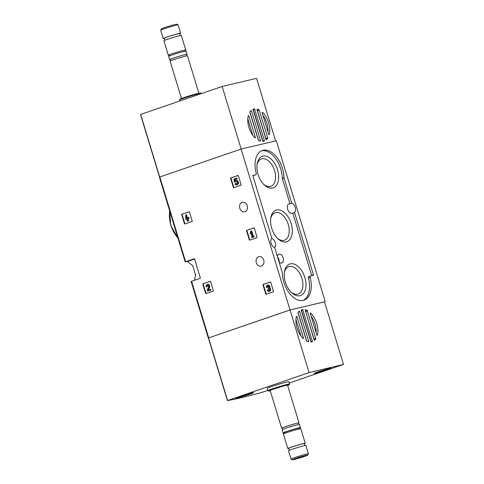 <?xml version="1.0" encoding="UTF-8"?>
<svg xmlns="http://www.w3.org/2000/svg" width="484" height="484" viewBox="0 0 484 484"><rect width="100%" height="100%" fill="white"/><g stroke="black" fill="none" stroke-linecap="round" stroke-linejoin="round"><path stroke-width="0.73" d="M202.85 284.314A0.454 0.363 76.7 0 1 203.062 283.763L210.129 281.337A0.454 0.363 76.7 0 1 210.607 281.658L213.317 290.569A0.454 0.363 76.7 0 1 213.105 291.12L206.039 293.546A0.454 0.363 76.7 0 1 205.561 293.225L202.85 284.314L203.25 284.217A0.454 0.363 76.7 0 1 203.462 283.666L210.286 281.331M263.006 284.985A0.454 0.363 76.7 0 1 263.217 284.435L270.29 282.009A0.454 0.363 76.7 0 1 270.762 282.329L273.472 291.241A0.454 0.363 76.7 0 1 273.26 291.791L266.194 294.218A0.454 0.363 76.7 0 1 265.716 293.903L263.006 284.985L263.405 284.894A0.454 0.363 76.7 0 1 263.617 284.338L270.441 282.003M191.174 281.452L200.43 278.227L194.489 258.662L185.233 261.886A89.849 4.235 163.1 0 0 187.489 261.505L192.674 265.577L195.699 275.384M324.492 301.865L290.001 309.941L208.35 337.977A89.849 4.235 163.1 0 0 208.398 337.965L290.055 309.966L309.076 372.577L343.501 364.44L289.293 383.019M290.001 309.941L241.123 149.066L159.472 177.096M258.607 256.732A4.888 3.908 -103.3 0 0 256.272 262.491A4.888 3.908 -103.3 0 0 261.154 266.164A4.888 3.908 -103.3 0 0 263.834 260.501A4.888 3.908 -103.3 0 0 258.904 256.641A4.888 3.908 -103.3 0 0 258.607 256.732M242.097 202.379A4.888 3.908 -103.3 0 0 239.755 208.138A4.888 3.908 -103.3 0 0 244.644 211.811A4.888 3.908 -103.3 0 0 247.324 206.154A4.888 3.908 -103.3 0 0 242.393 202.294A4.888 3.908 -103.3 0 0 242.097 202.379M230.644 178.463A0.454 0.363 76.7 0 1 230.856 177.906L237.922 175.486A0.454 0.363 76.7 0 1 238.4 175.801L241.105 184.713A0.454 0.363 76.7 0 1 240.893 185.269L233.826 187.689A0.454 0.363 76.7 0 1 233.348 187.375L230.644 178.463L231.043 178.366A0.454 0.363 76.7 0 1 231.255 177.816L238.074 175.474M246.58 230.916A0.454 0.363 76.7 0 1 246.792 230.366L253.858 227.946A0.454 0.363 76.7 0 1 254.336 228.26L257.046 237.172A0.454 0.363 76.7 0 1 256.835 237.729L249.762 240.149A0.454 0.363 76.7 0 1 249.29 239.834L246.58 230.916L246.979 230.826A0.454 0.363 76.7 0 1 247.191 230.269L254.015 227.934M181.712 214.745A0.454 0.363 76.7 0 1 181.93 214.194L188.996 211.768A0.454 0.363 76.7 0 1 189.474 212.089L192.178 221A0.454 0.363 76.7 0 1 191.966 221.551L184.9 223.977A0.454 0.363 76.7 0 1 184.422 223.656L181.712 214.745L182.111 214.654A0.454 0.363 76.7 0 1 182.329 214.097L189.147 211.762M325.224 301.617L276.346 140.735L241.123 149.066M282.329 272.74L274.646 247.433A5.003 2.995 71.1 0 1 271.119 243.337A5.003 2.995 71.1 0 1 271.845 238.231L252.902 175.873L253.017 175.377L255.782 174.724A1.367 0.817 -108.9 0 0 255.83 174.712A1.367 0.817 -108.9 0 0 256.205 173.308A22.179 13.274 -108.9 0 1 262.328 150.5A22.179 13.274 -108.9 0 1 283.987 177.749L291.701 203.244A5.003 2.995 71.1 0 1 295.228 207.346A5.003 2.995 71.1 0 1 294.502 212.446L313.444 274.803L313.329 275.299L310.565 275.953A1.367 0.817 -108.9 0 0 310.516 275.965A1.367 0.817 -108.9 0 0 310.141 277.368A22.179 13.274 -108.9 0 1 304.025 300.177A22.179 13.274 -108.9 0 1 282.366 272.934L282.329 272.74M271.633 238.43A5.003 2.995 -108.9 0 1 275.172 242.327A5.003 2.995 -108.9 0 1 274.664 247.512M294.502 212.446L292.778 213.039A5.003 2.995 -108.9 0 1 292.203 213.359A5.003 2.995 -108.9 0 1 287.744 209.596A5.003 2.995 -108.9 0 1 288.96 203.891A5.003 2.995 -108.9 0 1 289.983 203.837L291.701 203.244M254.148 175.287A1.367 0.817 -108.9 0 1 254.106 175.305A1.367 0.817 -108.9 0 1 254.058 175.317L255.782 174.724M252.878 175.595L254.058 175.317M310.474 275.983L308.84 276.546A1.367 0.817 -108.9 0 0 308.792 276.558A1.367 0.817 -108.9 0 0 308.417 277.961A22.179 13.274 -108.9 0 1 303.141 300.425M292.778 213.039L311.75 275.674M261.481 150.845A22.179 13.274 -108.9 0 1 282.263 178.336L289.983 203.837M278.978 261.693A4.665 2.789 71.1 0 0 281.839 263A4.665 2.789 71.1 0 0 283.037 257.663A4.665 2.789 71.1 0 0 278.814 254.179A4.665 2.789 71.1 0 0 277.392 256.49M258.051 174.373A16.674 9.976 71.1 0 0 264.331 184.967A16.674 9.976 71.1 0 0 278.233 181.191A16.674 9.976 71.1 0 0 270.441 158.462A16.674 9.976 71.1 0 0 257.143 164.003A16.674 9.976 71.1 0 0 258.051 174.373M285.366 282.093A16.674 9.976 71.1 0 0 291.646 292.687A16.674 9.976 71.1 0 0 305.549 288.912A16.674 9.976 71.1 0 0 297.757 266.182A16.674 9.976 71.1 0 0 284.459 271.724A16.674 9.976 71.1 0 0 285.366 282.093M271.706 228.23A16.674 9.976 71.1 0 0 277.985 238.83A16.674 9.976 71.1 0 0 291.888 235.055A16.674 9.976 71.1 0 0 284.096 212.319A16.674 9.976 71.1 0 0 270.804 217.867A16.674 9.976 71.1 0 0 271.706 228.23M277.374 238.225A14.496 8.676 71.1 0 0 284.308 240.27A14.496 8.676 71.1 0 0 288.004 223.681A14.496 8.676 71.1 0 0 274.912 212.851A14.496 8.676 71.1 0 0 270.689 218.72M291.029 292.088A14.496 8.676 71.1 0 0 297.962 294.127A14.496 8.676 71.1 0 0 301.665 277.544A14.496 8.676 71.1 0 0 288.567 266.714A14.496 8.676 71.1 0 0 284.344 272.577M263.719 184.368A14.496 8.676 71.1 0 0 270.647 186.407A14.496 8.676 71.1 0 0 274.349 169.823A14.496 8.676 71.1 0 0 261.251 158.994A14.496 8.676 71.1 0 0 257.028 164.856M234.074 187.604A0.454 0.363 76.7 0 1 233.748 187.278L231.043 178.366M234.002 178.989L234.31 182.044L235.242 182.051A1.295 1.035 76.7 0 1 237.214 182.444A1.295 1.035 76.7 0 1 235.418 183.43L234.97 184.18A2.269 1.815 76.7 0 0 236.73 184.888A2.269 1.815 76.7 0 0 237.971 182.262A2.269 1.815 76.7 0 0 235.684 180.471A2.269 1.815 76.7 0 0 234.928 180.913L234.8 179.673L236.718 179.013L236.458 178.148L234.002 178.989M236.7 183.872A1.295 1.035 76.7 0 1 235.817 183.333L235.418 183.43M235.641 181.96A1.295 1.035 76.7 0 1 236.113 181.397M235.889 180.441A2.269 1.815 76.7 0 1 236.083 180.375A2.269 1.815 76.7 0 1 238.37 182.166A2.269 1.815 76.7 0 1 237.13 184.791A2.269 1.815 76.7 0 1 236.924 184.827M236.458 178.148L236.857 178.052L237.118 178.923L235.2 179.576L235.309 180.617M235.2 179.576L234.8 179.673M237.118 178.923L236.718 179.013M266.436 294.133A0.454 0.363 76.7 0 1 266.115 293.806L263.405 284.894M267.126 287.308L266.436 287.544L267.126 287.308A1.035 0.829 76.7 0 1 268.445 286.31A0.907 0.726 76.7 0 1 268.245 287.817L268.505 288.682A0.907 0.726 76.7 0 1 268.904 290.527A1.035 0.829 76.7 0 1 267.882 289.783L267.192 290.019A1.942 1.555 76.7 0 0 269.11 291.41A1.942 1.555 76.7 0 0 270.235 289.886A1.942 1.555 76.7 0 0 269.388 287.901L269.788 287.805A1.942 1.555 76.7 0 1 270.635 289.795A1.942 1.555 76.7 0 1 269.509 291.314A1.942 1.555 76.7 0 1 269.31 291.344M267.525 287.212A1.035 0.829 76.7 0 1 267.882 286.014M268.723 288.652L268.275 288.76M269.098 290.448A1.035 0.829 76.7 0 1 268.281 289.692L267.882 289.783M267.67 285.112A1.942 1.555 76.7 0 1 267.864 285.052A1.942 1.555 76.7 0 1 269.467 285.784A1.942 1.555 76.7 0 1 269.788 287.805M266.436 287.544A1.942 1.555 76.7 0 1 267.464 285.143A1.942 1.555 76.7 0 1 269.068 285.875A1.942 1.555 76.7 0 1 269.388 287.901M250.01 240.064A0.454 0.363 76.7 0 1 249.69 239.737L246.979 230.826M250.579 231.231L250.313 232.689L250.694 233.929L250.954 232.471L252.194 236.555L251.559 236.779L251.819 237.644L253.785 236.972L253.525 236.101L252.884 236.325L251.263 230.995L250.579 231.231M251.196 233.258L250.694 233.929M253.525 236.101L253.918 236.011L254.185 236.876L251.819 237.644M254.185 236.876L253.785 236.972M251.263 230.995L251.662 230.898L253.271 236.192M206.281 293.461A0.454 0.363 76.7 0 1 205.96 293.135L203.25 284.217M206.971 286.637L206.281 286.873L206.971 286.637A1.035 0.829 76.7 0 1 208.398 285.778A1.035 0.829 76.7 0 1 208.519 286.897L207.237 290.007L207.6 291.205L210.546 290.194L210.286 289.329L208.059 290.091L209.185 287.363A1.942 1.555 76.7 0 0 208.955 285.27A1.942 1.555 76.7 0 0 207.309 284.471A1.942 1.555 76.7 0 0 206.281 286.873M207.37 286.54A1.035 0.829 76.7 0 1 207.727 285.342M210.286 289.329L210.685 289.238L210.945 290.104L207.6 291.205M210.945 290.104L210.546 290.194M207.515 284.441A1.942 1.555 76.7 0 1 207.709 284.38A1.942 1.555 76.7 0 1 209.354 285.173A1.942 1.555 76.7 0 1 209.578 287.266L208.477 289.946M185.142 223.892A0.454 0.363 76.7 0 1 184.821 223.566L182.111 214.654M185.711 215.053L185.783 219.409L186.915 219.022L187.592 221.255L188.282 221.019L187.604 218.786L188.736 218.399L188.47 217.534L187.338 217.921L187.06 216.989L186.37 217.225L186.655 218.151L186.213 218.308L186.401 214.817L185.711 215.053M186.927 219.058L185.783 219.409M188.47 217.534L188.869 217.437L189.135 218.302L188.004 218.689L188.681 220.922L187.592 221.255M188.681 220.922L188.282 221.019M188.004 218.689L187.604 218.786M189.135 218.302L188.736 218.399M187.06 216.989L187.459 216.892L187.725 217.788M186.401 214.817L186.8 214.727L186.667 217.122M262.479 112.318A16.831 10.073 -108.9 0 1 269.243 134.576L268.693 134.383L262.11 112.73L262.479 112.318L262.086 112.451M262.927 115.416A16.831 10.073 -108.9 0 1 267.979 132.035M267.706 138.206A16.831 10.073 -108.9 0 1 266.472 139.682L266 139.35L256.962 109.614L257.185 109.118A16.831 10.073 -108.9 0 1 259.091 109.85L267.731 137.795L267.706 138.206L265.988 138.799A16.831 10.073 -108.9 0 1 265.879 138.956M257.185 110.346A16.831 10.073 -108.9 0 1 257.367 110.437L265.988 138.799M260.325 141.134A16.831 10.073 -108.9 0 1 258.42 140.402L249.804 112.04A16.831 10.073 -108.9 0 1 251.039 110.57L251.517 110.903L260.549 140.638L260.325 141.134M264.312 141.013A16.831 10.073 -108.9 0 1 264.216 141.05A16.831 10.073 -108.9 0 1 262.951 141.334L253.199 109.239A16.831 10.073 -108.9 0 1 253.301 109.203A16.831 10.073 -108.9 0 1 254.566 108.918L264.433 140.523L264.113 141.08M255.032 137.934A16.831 10.073 -108.9 0 1 248.274 115.676L248.818 115.87L255.401 137.523L255.032 137.934M249.907 111.883L258.601 140.493M253.053 109.602L262.733 141.243M275.59 140.917L256.581 78.341L222.156 86.473L140.499 114.478L159.526 177.035M241.165 149.054L222.156 86.473M247.808 118.804L252.86 135.429M160.712 30.177A9.099 0.43 163.1 0 1 164.094 28.81A9.099 0.43 163.1 0 1 173.012 26.057A9.099 0.43 163.1 0 1 178.1 24.896A9.099 0.43 163.1 0 0 178.1 24.896L176.799 24.2A8.053 0.381 163.1 0 0 172.292 25.229A8.053 0.381 163.1 0 0 164.403 27.667A8.053 0.381 163.1 0 0 161.408 28.877L160.712 30.177A9.099 0.43 163.1 0 0 160.706 30.202L163.241 38.551A9.099 0.43 163.1 0 0 164.276 38.442M179.733 33.747A9.099 0.43 163.1 0 0 180.653 33.257A9.099 0.43 163.1 0 0 175.734 34.352A9.099 0.43 163.1 0 0 166.629 37.159A9.099 0.43 163.1 0 0 163.241 38.551M180.278 35.544L179.673 33.553A8.077 0.381 163.1 0 0 175.305 34.527A8.077 0.381 163.1 0 0 167.228 37.02A8.077 0.381 163.1 0 0 164.221 38.248L164.826 40.239M184.537 51.304L185.723 50.04A9.099 0.43 163.1 0 0 185.741 49.997L181.312 35.435A9.099 0.43 163.1 0 0 176.394 36.524A9.099 0.43 163.1 0 0 167.289 39.337A9.099 0.43 163.1 0 0 163.901 40.723L168.329 55.291A9.099 0.43 163.1 0 0 168.365 55.315L170.053 55.702M185.741 49.997A9.099 0.43 163.1 0 0 180.816 51.092A9.099 0.43 163.1 0 0 171.717 53.899A9.099 0.43 163.1 0 0 168.329 55.291M186.697 54.529A9.099 0.43 163.1 0 0 187.042 54.293L186.068 51.086A9.099 0.43 163.1 0 0 181.149 52.181A9.099 0.43 163.1 0 0 172.05 54.988A9.099 0.43 163.1 0 0 168.656 56.374L169.63 59.58A9.099 0.43 163.1 0 0 170.053 59.586M187.042 54.293A9.099 0.43 163.1 0 0 182.123 55.388A9.099 0.43 163.1 0 0 173.024 58.195A9.099 0.43 163.1 0 0 169.63 59.58M198.87 93.218L187.508 55.811A9.099 0.43 163.1 0 0 182.583 56.906A9.099 0.43 163.1 0 0 173.484 59.714A9.099 0.43 163.1 0 0 170.096 61.105L181.458 98.506M179.534 99.946A11.374 0.538 163.1 0 1 183.763 98.24A11.374 0.538 163.1 0 1 194.907 94.791A11.374 0.538 163.1 0 1 201.271 93.339A11.374 0.538 163.1 0 0 201.271 93.339L200.564 92.964A10.805 0.508 163.1 0 0 194.52 94.344A10.805 0.508 163.1 0 0 183.932 97.617A10.805 0.508 163.1 0 0 179.909 99.238L179.534 99.946A11.374 0.538 163.1 0 0 179.528 99.976L179.83 100.981M267.767 390.4L261.511 392.524A89.849 4.235 -16.9 0 1 227.444 400.577L309.076 372.577M303.178 338.594A16.831 10.073 -108.9 0 1 296.42 316.342L296.964 316.53L303.547 338.183L303.178 338.594M297.95 312.706A16.831 10.073 -108.9 0 1 299.185 311.23L299.656 311.563L308.695 341.299L308.471 341.795A16.831 10.073 -108.9 0 1 306.566 341.069L297.95 312.706M305.331 309.778A16.831 10.073 -108.9 0 1 307.237 310.51L315.852 338.873A16.831 10.073 -108.9 0 1 314.618 340.343L314.146 340.016L305.144 309.845M305.331 311.012A16.831 10.073 -108.9 0 1 305.513 311.103L314.128 339.459A16.831 10.073 -108.9 0 1 314.025 339.623M301.344 309.899A16.831 10.073 -108.9 0 1 301.441 309.863A16.831 10.073 -108.9 0 1 302.706 309.578L312.458 341.674A16.831 10.073 -108.9 0 1 312.361 341.71A16.831 10.073 -108.9 0 1 311.097 342L301.344 309.899M310.625 312.985A16.831 10.073 -108.9 0 1 317.383 335.237L316.839 335.043L310.256 313.39L310.625 312.985L310.232 313.118M311.073 316.076A16.831 10.073 -108.9 0 1 316.125 332.702M298.053 312.549L306.747 341.159M301.199 310.262L310.879 341.904M295.954 319.47L301.006 336.09M227.438 400.564L208.398 337.965L227.419 400.577M290.055 309.966L324.48 301.828L343.501 364.44M270.26 390.782A10.805 0.508 -16.9 0 1 268.566 391.036L267.858 390.661A11.374 0.538 -16.9 0 1 267.84 390.636L267.144 388.356A11.374 0.538 -16.9 0 1 277.87 384.538A11.374 0.538 -16.9 0 1 288.906 381.743L289.601 384.024A11.374 0.538 -16.9 0 1 289.595 384.054L289.22 384.762A10.805 0.508 -16.9 0 1 287.671 385.494M250.107 394.127A9.099 0.43 -16.9 0 1 241.002 396.934A9.099 0.43 -16.9 0 1 236.083 398.029A9.099 0.43 -16.9 0 1 244.662 394.974A9.099 0.43 -16.9 0 1 253.495 392.736A9.099 0.43 -16.9 0 1 250.107 394.127M328.182 369.528A9.099 0.43 -16.9 0 1 319.083 372.335A9.099 0.43 -16.9 0 1 314.164 373.43A9.099 0.43 -16.9 0 1 322.743 370.375A9.099 0.43 -16.9 0 1 331.576 368.136A9.099 0.43 -16.9 0 1 328.182 369.528M304.726 456.333A8.053 0.381 -16.9 0 1 296.837 458.771A8.053 0.381 -16.9 0 1 292.33 459.8A8.053 0.381 -16.9 0 1 299.911 457.084A8.053 0.381 -16.9 0 1 307.721 455.123A8.053 0.381 -16.9 0 1 304.726 456.333M303.347 456.66L294.581 459.086L299.941 457.186L305.452 455.783L303.347 456.66M292.33 459.8L291.029 459.104A9.099 0.43 -16.9 0 1 291.011 459.092A9.099 0.43 -16.9 0 1 299.596 456.037A9.099 0.43 -16.9 0 1 308.423 453.798A9.099 0.43 -16.9 0 1 308.417 453.823L305.888 445.449A9.099 0.43 -16.9 0 0 297.055 447.688A9.099 0.43 -16.9 0 0 288.476 450.743L291.011 459.092M289.396 450.253L288.797 448.269A8.077 0.381 -16.9 0 1 296.408 445.558A8.077 0.381 -16.9 0 1 304.248 443.574L304.847 445.558M288.851 448.456A9.099 0.43 -16.9 0 1 287.817 448.565A9.099 0.43 -16.9 0 1 296.396 445.51A9.099 0.43 -16.9 0 1 305.229 443.277A9.099 0.43 -16.9 0 1 304.303 443.761M287.817 448.565L283.388 434.003A9.099 0.43 -16.9 0 1 283.406 433.96A9.099 0.43 -16.9 0 1 291.973 430.948A9.099 0.43 -16.9 0 1 300.764 428.685A9.099 0.43 -16.9 0 1 300.8 428.709L305.229 443.277M283.406 433.96L284.961 432.309A7.127 0.339 -16.9 0 1 291.664 429.949A7.127 0.339 -16.9 0 1 298.555 428.177L300.764 428.685M284.592 432.696A9.099 0.43 -16.9 0 1 283.061 432.914A9.099 0.43 -16.9 0 1 291.64 429.859A9.099 0.43 -16.9 0 1 300.473 427.626A9.099 0.43 -16.9 0 1 299.076 428.298M283.061 432.914L282.087 429.707A9.099 0.43 -16.9 0 1 290.666 426.652A9.099 0.43 -16.9 0 1 299.499 424.42L300.473 427.626M282.045 428.189A9.099 0.43 -16.9 0 1 281.621 428.189A9.099 0.43 -16.9 0 1 290.206 425.134A9.099 0.43 -16.9 0 1 299.033 422.895A9.099 0.43 -16.9 0 1 298.688 423.131M281.621 428.189L270.181 390.521A9.099 0.43 -16.9 0 1 278.76 387.466A9.099 0.43 -16.9 0 1 287.593 385.234L299.033 422.895M268.566 391.036A10.805 0.508 -16.9 0 1 278.736 387.388A10.805 0.508 -16.9 0 1 289.22 384.762M267.84 390.636A11.374 0.538 -16.9 0 1 278.566 386.819A11.374 0.538 -16.9 0 1 289.601 384.024M329.677 368.451A8.984 0.423 -16.9 0 1 331.467 368.173A8.984 0.423 -16.9 0 1 322.991 371.186A8.984 0.423 -16.9 0 1 314.273 373.394A8.984 0.423 -16.9 0 1 320.039 371.222A8.984 0.423 -16.9 0 1 329.677 368.451M321.309 371.083L327.136 369.467L320.698 371.603L318.599 372.099L321.309 371.083M251.595 393.05A8.984 0.423 -16.9 0 1 253.386 392.772A8.984 0.423 -16.9 0 1 244.91 395.785A8.984 0.423 -16.9 0 1 236.192 397.993A8.984 0.423 -16.9 0 1 241.958 395.821A8.984 0.423 -16.9 0 1 251.595 393.05M243.228 395.682L249.054 394.067L242.617 396.202L240.518 396.699L243.228 395.682M208.713 337.802L191.543 281.277M185.596 261.711L159.835 176.926M195.663 274.646A22.179 13.274 71.1 0 0 194.81 279.988M169.751 211.109A22.179 13.274 71.1 0 0 170.9 225.205A22.179 13.274 71.1 0 0 177.894 237.922M187.489 261.505L194.61 259.067M308.417 277.961L310.141 277.368M311.72 275.396L313.444 274.803M282.293 178.529L284.017 177.937M282.263 178.336L283.987 177.749M278.857 261.299A4.247 2.541 71.1 0 0 277.774 257.736M279.147 261.886A4.471 2.674 71.1 0 0 277.507 256.865M231.255 177.816L230.856 177.906M233.748 187.278L233.348 187.375M263.617 284.338L263.217 284.435M266.115 293.806L265.716 293.903M247.191 230.269L246.792 230.366M249.69 239.737L249.29 239.834M203.462 283.666L203.062 283.763M205.96 293.135L205.561 293.225M209.578 287.266L209.185 287.363M182.329 214.097L181.93 214.194M184.821 223.566L184.422 223.656M268.892 134.691L269.243 134.576M257.367 110.437L259.091 109.85M253.059 109.432L254.566 108.918M159.678 176.981L140.669 114.405M250.355 111.302L251.517 110.903M259.678 140.941L260.549 140.638M253.217 109.88L254.941 109.293M262.709 141.11L264.433 140.523M248.177 116.093L248.818 115.87M254.82 137.722L255.401 137.523M266.012 138.382L267.731 137.795M257.627 110.788L259.351 110.195M305.513 311.103L307.237 310.51M301.205 310.093L302.706 309.578M317.032 335.358L317.383 335.237M208.568 337.892L227.589 400.504M314.128 339.459L315.852 338.873M301.363 310.546L303.087 309.954M310.849 341.777L312.573 341.184M307.818 341.601L308.695 341.299M298.495 311.962L299.656 311.563M305.773 311.448L307.491 310.861M314.152 339.048L315.877 338.455M296.323 316.754L296.964 316.53M302.966 338.383L303.547 338.183M324.322 370.133L324.425 370.484M322.162 370.841L322.259 371.155M246.241 394.732L246.344 395.083M244.081 395.44L244.178 395.755M185.172 261.886L159.411 177.096M208.289 337.977L191.119 281.452M194.61 280.224L195.633 274.289M178.015 238.316L170.689 225.296L169.648 210.776M254.106 175.305L255.83 174.712M308.792 276.558L310.516 275.965M236.083 180.375L235.684 180.471M237.13 184.791L236.73 184.888M269.509 291.314L269.11 291.41M267.864 285.052L267.464 285.143M207.709 284.38L207.309 284.471M159.508 177.047L140.499 114.478M178.118 24.908L180.653 33.257M187.151 55.817C186.528 55.606 186.388 55.164 186.745 54.486L186.745 54.486M169.987 59.58L169.987 59.58C170.61 59.78 170.743 60.228 170.392 60.911M307.721 455.123L308.417 453.823M298.737 423.089C298.416 423.591 298.549 424.032 299.142 424.42M282.378 429.514C282.783 428.999 282.65 428.552 281.978 428.183L281.978 428.183"/></g></svg>
